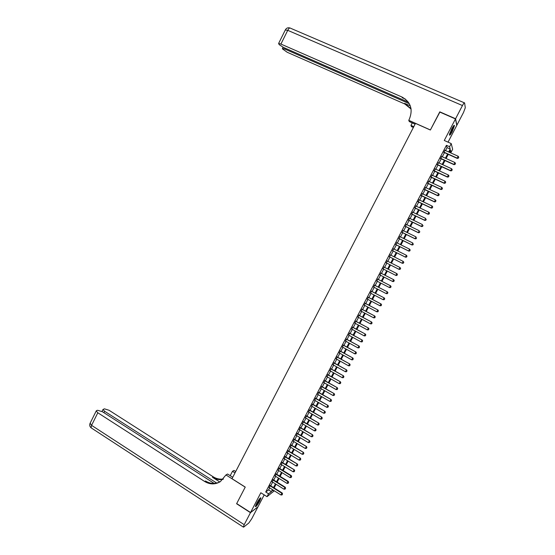 <?xml version="1.0" encoding="UTF-8"?>
<svg xmlns="http://www.w3.org/2000/svg" width="555" height="555" viewBox="0 0 555 555"><rect width="100%" height="100%" fill="white"/><g stroke="black" fill="none" stroke-linecap="round" stroke-linejoin="round"><path stroke-width="0.83" d="M259.685 501.11L260.919 497.932C260.392 497.433 258.949 499.257 256.611 503.406L255.376 506.583C255.917 507.062 257.353 505.237 259.685 501.11M452.242 131.57L454.476 125.576C454.247 124.778 453.303 125.909 451.638 128.954L449.411 134.941C449.647 135.725 450.591 134.601 452.242 131.57M274.177 487.852L275.398 488.74M274.309 490.814L267.031 496.669L268.544 493.777L271.395 491.654L272.443 489.642M448.038 142.163L456.779 125.395L455.482 118.93L439.699 112.034L430.368 130.023L415.487 123.39L232.011 478.694L245.241 487.089L236.687 503.579L250.555 512.501L257.964 506.833L264.194 494.88M445.54 150.565L447.073 147.63L446.421 145.306L449.585 146.728L451.229 143.585L452.658 149.274L451.069 152.32L450.48 150.093L449.335 152.278M449.654 151.681L451.069 152.32M270.264 485.521L269.182 487.595M273.268 479.763L272.186 481.83M276.272 473.998L275.197 476.058M279.283 468.226L278.215 470.279M282.294 462.447L281.225 464.493M285.312 456.654L284.25 458.694M288.336 450.861L287.275 452.894M291.361 445.054L290.307 447.08M294.393 439.241L293.338 441.26M297.425 433.42L296.377 435.432M300.47 427.593L299.423 429.598M303.509 421.758L302.468 423.756M306.554 415.91L305.521 417.901M309.607 410.055L308.573 412.046M312.666 404.2L311.632 406.177M315.726 398.33L314.692 400.301M318.785 392.447L317.765 394.418M321.858 386.564L320.832 388.528M324.932 380.675L323.912 382.624M328.005 374.771L326.992 376.72M331.085 368.86L330.079 370.802M334.172 362.942L333.166 364.878M337.26 357.018L336.261 358.939M340.354 351.079L339.355 353.001M343.455 345.141L342.456 347.048M346.556 339.188L345.564 341.096M349.664 333.229L348.672 335.13M352.772 327.263L351.787 329.157M355.894 321.289L354.909 323.17M359.009 315.302L358.031 317.183M362.137 309.308L361.159 311.182M365.266 303.308L364.295 305.174M368.395 297.3L367.431 299.159M371.531 291.285L370.567 293.13M374.674 285.256L373.716 287.101M377.823 279.221L376.866 281.059M380.973 273.178L380.022 275.009M384.129 267.128L383.179 268.946M387.293 261.058L386.335 262.89M390.456 254.981L389.499 256.819M393.634 248.897L392.669 250.749M396.811 242.799L395.84 244.665M399.995 236.694L399.01 238.574M403.18 230.582L402.195 232.476M406.371 224.463L405.379 226.364M409.569 218.33L408.57 220.252M412.767 212.197L411.761 214.126M415.973 206.051L414.96 207.986M419.185 199.89L418.165 201.847M422.397 193.73L421.37 195.693M425.616 187.555L424.582 189.532M428.835 181.374L427.801 183.365M432.067 175.179L431.02 177.184M435.293 168.984L434.246 171.002M438.533 162.775L437.472 164.807M441.773 156.559L440.712 158.598M446.421 145.306L265.72 491.994L268.599 489.898L269.654 487.887M270.736 485.812L272.658 482.122M273.733 480.054L275.668 476.35M276.744 474.289L278.679 470.571M279.755 468.517L281.697 464.785M282.766 462.731L284.722 458.985M285.79 456.945L287.747 453.178M288.808 451.146L290.778 447.372M291.84 445.339L293.817 441.551M294.872 439.525L296.856 435.717M297.903 433.705L299.894 429.882M300.942 427.877L302.947 424.041M303.987 422.036L305.999 418.186M307.04 416.194L309.052 412.323M310.092 410.339L312.111 406.454M313.145 404.477L315.178 400.578M316.204 398.608L318.244 394.695M319.271 392.732L321.317 388.805M322.344 386.842L324.397 382.901M325.417 380.945L327.478 376.991M328.491 375.048L330.565 371.073M331.571 369.137L333.652 365.148M334.658 363.213L336.746 359.217M337.752 357.288L339.847 353.271M340.846 351.357L342.948 347.319M343.947 345.411L346.056 341.367M347.048 339.459L349.164 335.393M350.156 333.5L352.279 329.42M353.271 327.533L355.401 323.44M356.386 321.553L358.53 317.446M359.508 315.566L361.659 311.445M362.63 309.572L364.788 305.437M365.759 303.571L367.93 299.416M368.895 297.563L371.066 293.394M372.03 291.541L374.216 287.358M375.173 285.52L377.365 281.316M378.323 279.484L380.522 275.266M381.472 273.435L383.678 269.203M384.629 267.385L386.842 263.146M387.792 261.315L390.005 257.076M390.963 255.238L393.176 250.999M394.14 249.146L396.346 244.922M397.318 243.055L399.524 238.823M400.502 236.95L402.701 232.725M403.686 230.831L405.892 226.613M406.884 224.713L409.077 220.495M410.076 218.58L412.275 214.369M413.281 212.44L415.473 208.236M416.486 206.293L418.678 202.089M419.698 200.14L421.883 195.936M422.91 193.972L425.095 189.775M426.129 187.798L428.314 183.608M429.355 181.617L431.54 177.427M432.581 175.422L434.766 171.238M435.814 169.219L437.992 165.043M439.054 163.01L441.232 158.841M442.293 156.794L444.472 152.625M445.02 150.329L443.951 152.389M267.031 496.669L260.836 492.757L250.555 512.501M265.72 491.994L268.544 493.777M455.482 118.93L444.271 140.47L451.229 143.585M273.046 490.023L272.699 490.689L273.344 490.204M448.26 154.339L446.081 158.515M445.013 160.561L442.835 164.738M441.773 166.771L439.588 170.961M438.533 172.98L436.348 177.163M435.3 179.175L433.108 183.365M432.067 185.363L429.882 189.56M428.848 191.537L426.656 195.742M425.623 197.712L423.43 201.916M422.41 203.872L420.211 208.076M419.198 210.019L416.999 214.23M415.993 216.166L413.794 220.384M412.788 222.298L410.589 226.516M409.59 228.424L407.384 232.649M406.399 234.543L404.193 238.768M403.208 240.648L401.001 244.88M400.023 246.753L397.817 250.985M396.846 252.844L394.633 257.083M393.668 258.928L391.455 263.167M390.498 264.999L388.285 269.244M387.335 271.069L385.121 275.308M384.164 277.139L381.965 281.357M381.001 283.196L378.808 287.4M377.844 289.245L375.659 293.435M374.694 295.288L372.509 299.464M371.545 301.323L369.373 305.479M368.395 307.345L366.238 311.487M365.259 313.36L363.102 317.488M362.124 319.368L359.973 323.482M358.988 325.369L356.851 329.469M355.859 331.363L353.729 335.442M352.737 337.343L350.614 341.408M349.622 343.316L347.506 347.368M346.507 349.282L344.398 353.32M343.399 355.242L341.297 359.265M340.291 361.194L338.203 365.197M337.19 367.132L335.109 371.122M334.096 373.064L332.015 377.039M331.002 378.989L328.935 382.95M327.915 384.906L325.854 388.854M324.828 390.817L322.774 394.744M321.747 396.714L319.708 400.634M318.674 402.611L316.634 406.51M315.601 408.494L313.575 412.379M312.534 414.37L310.516 418.241M309.475 420.232L307.456 424.089M306.416 426.094L304.411 429.938M303.356 431.95L301.365 435.772M300.31 437.791L298.319 441.6M297.265 443.625L295.281 447.42M294.219 449.453L292.249 453.234M291.188 455.273L289.217 459.04M288.149 461.08L286.193 464.84M285.124 466.887L283.168 470.626M282.1 472.68L280.15 476.405M279.075 478.472L277.139 482.177M276.057 484.251L274.128 487.942M448.662 151.973L450.195 149.038L449.585 146.728M273.525 487.567L275.453 483.87M276.536 481.802L278.471 478.091M279.547 476.03L281.489 472.305M282.564 470.252L284.514 466.512M285.582 464.466L287.546 460.712M288.607 458.666L290.577 454.899M291.639 452.866L293.609 449.085M294.67 447.052L296.654 443.258M297.709 441.232L299.7 437.423M300.748 435.404L302.746 431.582M303.793 429.57L305.798 425.734M306.846 423.729L308.857 419.871M309.898 417.873L311.917 414.009M312.958 412.018L314.983 408.133M316.017 406.149L318.057 402.25M319.083 400.273L321.13 396.36M322.157 394.39L324.203 390.456M325.23 388.5L327.29 384.553M328.31 382.596L330.378 378.635M331.39 376.685L333.465 372.71M334.478 370.775L336.566 366.779M337.572 364.843L339.66 360.84M340.666 358.912L342.768 354.895M343.767 352.973L345.876 348.935M346.875 347.021L348.991 342.969M349.983 341.061L352.106 336.996M353.098 335.095L355.228 331.016M356.213 329.122L358.357 325.029M359.335 323.142L361.485 319.028M362.464 317.148L364.621 313.02M365.592 311.147L367.757 307.005M368.728 305.139L370.9 300.983M371.871 299.124L374.049 294.955M375.013 293.102L377.199 288.912M378.163 287.067L380.355 282.863M381.32 281.024L383.519 276.806M384.476 274.975L386.682 270.736M387.633 268.918L389.853 264.673M390.81 262.841L393.023 258.595M393.981 256.757L396.194 252.518M397.165 250.659L399.371 246.427M400.349 244.561L402.555 240.329M403.54 238.449L405.747 234.217M406.732 232.33L408.938 228.105M409.93 226.197L412.129 221.979M413.135 220.064L415.334 215.846M416.34 213.918L418.539 209.707M419.552 207.764L421.744 203.553M422.771 201.597L424.963 197.393M425.99 195.422L428.183 191.225M429.216 189.248L431.401 185.051M432.442 183.053L434.634 178.863M435.682 176.858L437.867 172.667M438.922 170.649L441.1 166.465M442.162 164.433L444.347 160.256M445.415 158.21L447.594 154.033M447.073 147.63L450.195 149.038M268.599 489.898L271.395 491.654M458.291 158.154L458.777 157.218L458.291 158.154L457.258 158.404L443.695 152.271M444.77 150.218L458.173 156.267L457.195 158.14L443.799 152.084M458.777 157.218L458.173 156.267M457.258 158.404L458.298 158.196M453.601 125.805L452.755 128.947C451.416 131.951 450.327 133.755 449.474 134.359M449.654 133.637L452.346 128.892L453.144 126.408M449.411 134.858C450.445 133.824 451.624 131.799 452.949 128.781L453.962 125.43M260.101 498.147L259.858 499.209C258.359 502.504 256.909 504.738 255.508 505.924M255.772 505.189L259.594 498.723M255.39 506.396C257.09 504.689 258.685 502.157 260.17 498.799L260.455 497.835M439.865 112.11L430.402 129.96L408.757 120.317L409.299 119.263C413.204 109.432 410.762 102.023 401.987 97.035L280.92 44.06L278.596 43.498L279.207 44.664L283.522 47.446L408.369 102.189M415.085 124.167L409.306 121.587L408.757 120.317M413.378 127.483L411.477 126.63L410.957 125.423L412.254 122.905M401.987 97.035L402.278 97.735L405.469 99.13M455.579 118.742L456.869 125.208L463.529 112.436L465.291 107.725L464.597 102.918C464.375 102.439 463.661 103.313 462.454 105.547L455.579 118.742L439.796 111.846M413.787 126.686L410.957 125.423M409.326 103.709L284.743 49.027L282.44 48.458L282.523 48.93L287.254 52.295L404.9 104.042L411.095 109.057M411.04 108.704L404.63 103.376L410.305 105.873M250.465 512.674L236.603 503.746L245.213 487.144L225.968 474.934L220.349 481.636C215.201 484.688 209.963 484.633 204.642 481.476L97.819 412.767L91.575 425.345L244.214 524.683L250.465 512.674L257.804 506.958M235.001 472.902L232.476 471.306L230.214 475.697M232.476 471.306L234.016 470.453L235.715 471.521M225.968 474.934L227.585 474.032L232.732 477.293M216.707 483.072L104.597 411.262L103.015 409.458L104.416 408.834L109.057 410.27L213.266 476.835C216.45 478.819 219.822 479.534 223.387 478.979M223.061 479.34C219.336 480.047 215.798 479.353 212.447 477.272L219.78 481.962M244.214 524.683L243.291 527.063L243.694 527.104L248.855 522.963L251.803 518.654L257.874 506.999M214.188 483.419L102.439 411.741L97.694 410.291L96.778 410.485L96.23 410.936L97.819 412.767M220.037 481.83C215.16 484.189 210.317 483.911 205.503 481.012L204.642 481.476M230.568 475.011L230.02 475.579M455.017 164.405L455.509 163.468L455.017 164.405L453.99 164.648L440.462 158.487M441.523 156.441L454.906 162.518L453.921 164.398L440.552 158.307M455.509 163.468L454.906 162.518M453.99 164.648L455.031 164.446M451.749 170.649L452.242 169.712L451.749 170.649L450.729 170.878L437.222 164.689M438.284 162.657L451.638 168.769L450.653 170.635L437.312 164.523M452.242 169.712L451.638 168.769M450.729 170.878L451.763 170.683M448.489 176.879L448.981 175.942L448.489 176.879L447.469 177.1L433.996 170.885M435.044 168.866L448.371 174.998L447.392 176.872L434.079 170.725M448.981 175.942L448.371 174.998M447.469 177.1L448.502 176.913M445.235 183.101L445.721 182.165L445.235 183.101L444.222 183.316L430.77 177.073M431.818 175.068L445.117 181.228L444.139 183.095L430.846 176.927M445.721 182.165L445.117 181.228M444.222 183.316L445.249 183.136M441.981 189.317L442.467 188.381L441.981 189.317L440.975 189.526L427.551 183.247M428.585 181.256L441.863 187.444L440.885 189.31L427.621 183.108M442.467 188.381L441.863 187.444M440.975 189.526L441.995 189.352M438.734 195.52L439.22 194.59L438.734 195.52L437.728 195.721L424.332 189.415M425.366 187.437L438.61 193.653L437.638 195.52L424.402 189.29M439.22 194.59L438.61 193.653M437.728 195.721L438.748 195.554M435.488 201.715L435.98 200.785L435.488 201.715L434.496 201.909L421.12 195.575M422.147 193.612L435.37 199.855L434.398 201.715L421.183 195.457M435.98 200.785L435.37 199.855M434.496 201.909L435.508 201.749M432.255 207.903L432.74 206.973L432.255 207.903L431.256 208.09L417.915 201.729M418.935 199.772L432.13 206.051L431.159 207.903L417.971 201.625M432.74 206.973L432.13 206.051M431.256 208.09L432.269 207.931M429.022 214.084L429.501 213.155L429.022 214.084L428.03 214.258L414.717 207.868M415.723 205.933L428.89 212.232L427.926 214.084L414.765 207.771M429.501 213.155L428.89 212.232M428.03 214.258L429.036 214.112M425.789 220.252L426.275 219.329L425.789 220.252L424.804 220.418L411.519 214.001M412.525 212.079L425.664 218.406L424.693 220.259L411.56 213.918M424.804 220.418L425.81 220.279M422.563 226.412L423.049 225.49L422.563 226.412L421.585 226.572L408.32 220.127M409.319 218.212L422.438 224.574L421.467 226.419L408.362 220.051M421.585 226.572L422.584 226.44M419.344 232.566L419.83 231.643L419.344 232.566L418.373 232.718L405.136 226.246M406.128 224.345L419.212 230.727L418.248 232.573L405.171 226.183M418.373 232.718L419.365 232.587M415.161 238.851L416.153 238.733L416.611 237.79L416.132 238.712L415.161 238.851L401.952 232.351M402.937 230.464L416 236.874L415.036 238.719L401.98 232.295M412.92 244.845L413.399 243.923L412.92 244.845L411.956 244.984L398.767 238.456M399.746 236.576L412.788 243.014L411.824 244.859L398.795 238.407M411.956 244.984L412.941 244.866M409.715 250.971L410.194 250.055L409.715 250.971L408.751 251.096L395.597 244.547M396.568 242.681L409.576 249.146L408.619 250.985L395.611 244.505M410.194 250.055L409.576 249.146L410.214 250.069M408.751 251.096L409.736 250.992M406.51 257.09L406.988 256.174L406.51 257.09L405.559 257.208L392.427 250.624M393.391 248.772L406.378 255.272L405.414 257.104L392.44 250.603M406.988 256.174L406.378 255.272L407.016 256.188M405.559 257.208L406.537 257.104M403.312 263.202L402.361 263.313L389.256 256.701L402.215 263.216L403.173 261.384L403.818 262.3L403.312 263.202L403.818 262.3M390.221 254.856L403.173 261.384L403.79 262.279M402.361 263.313L403.339 263.216M400.12 269.3L399.177 269.404L386.093 262.765L399.024 269.321L399.982 267.489L400.627 268.398L400.12 269.3L400.627 268.398M387.05 260.94L399.982 267.489L400.599 268.384M399.177 269.404L400.148 269.314M396.957 275.405L397.415 274.475L396.957 275.405L395.992 275.488L382.936 268.828M396.95 273.664L383.887 267.004L396.95 273.664L397.435 274.489M396.936 275.391L395.833 275.412L396.79 273.587L397.415 274.475M393.779 281.482L394.23 280.559L393.779 281.482L392.815 281.565L379.78 274.885M393.766 279.741L380.73 273.06L393.766 279.741L394.251 280.573M393.752 281.475L392.656 281.496L393.606 279.671L394.23 280.559M377.573 279.116L390.429 285.749L389.471 287.573L390.595 287.559L391.074 286.651L390.567 287.552L389.471 287.573L376.623 280.934M391.046 286.637L390.588 285.811L391.074 286.651M377.58 279.096L390.588 285.811M387.425 293.623L387.896 292.714L387.425 293.623L386.301 293.644L373.473 286.977M374.417 285.159L387.418 291.875L387.896 292.714M374.438 285.131L387.418 291.875M387.397 293.616L386.301 293.644L387.251 291.819L387.869 292.707M384.254 299.679L384.733 298.77L384.254 299.679L383.13 299.7L370.331 293.005M371.274 291.195L384.254 297.924L384.733 298.77M371.295 291.16L384.254 297.924M384.226 299.672L383.13 299.7L384.081 297.882L384.698 298.763M368.131 297.223L380.91 303.939L379.96 305.75L381.091 305.729L381.562 304.82L381.063 305.722L379.96 305.75L367.188 299.027M381.535 304.813L381.091 303.967L381.562 304.82M368.159 297.175L381.091 303.967M377.927 311.764L378.406 310.862L377.927 311.764L376.803 311.792L364.052 305.049M364.996 303.245L377.934 310.002L378.406 310.862M365.023 303.183L377.934 310.002M377.899 311.764L376.803 311.792L377.747 309.981L378.371 310.856M374.771 317.8L375.242 316.891L374.771 317.8L373.647 317.828L360.923 311.057M361.86 309.253L374.778 316.031L375.242 316.891M361.895 309.184L374.778 316.031M374.743 317.793L373.647 317.828L374.59 316.017L375.215 316.891M371.621 323.822L372.093 322.913L371.621 323.822L370.49 323.849L357.795 317.051M358.731 315.254L371.628 322.046L372.093 322.913M358.773 315.178L371.628 322.046M371.586 323.822L370.49 323.849L371.434 322.046L372.058 322.913M368.444 329.837L368.943 328.928L368.444 329.837L367.341 329.871L354.673 323.045M355.609 321.248L368.485 328.06L368.943 328.928M355.651 321.158L368.485 328.06M367.341 329.871L368.284 328.067L368.915 328.935M365.294 335.844L365.8 334.936L365.294 335.844L364.198 335.879L351.551 329.025M352.487 327.235L365.343 334.061L365.8 334.936M352.536 327.138L365.343 334.061M364.198 335.879L365.141 334.075L365.766 334.942M362.158 341.838L362.665 340.936L362.158 341.838L361.062 341.88L348.436 334.998M349.373 333.208L362.207 340.055L362.665 340.936M349.428 333.104L362.207 340.055M361.062 341.88L361.999 340.076L362.63 340.943M359.023 347.832L359.529 346.924L359.023 347.832L357.926 347.867L345.328 340.964M346.258 339.174L359.078 346.043L359.529 346.924M346.32 339.063L359.078 346.043M357.926 347.867L358.863 346.07L359.494 346.93M355.894 353.812L356.4 352.911L355.894 353.812L354.798 353.854L342.22 346.924M343.156 345.134L355.949 352.016L356.4 352.911M343.219 345.009L355.949 352.016M354.798 353.854L355.734 352.057L356.359 352.918M352.765 359.786L353.271 358.884L352.765 359.786L351.669 359.827L339.119 352.869M340.048 351.086L352.827 357.982L353.271 358.884M340.118 350.954L352.827 357.982M351.669 359.827L352.605 358.037L353.237 358.891M349.643 365.752L350.149 364.843L349.643 365.752L348.547 365.794L336.025 358.814M336.954 357.031L349.705 363.941L350.149 364.843M337.031 356.886L349.705 363.941M348.547 365.794L349.483 364.004L350.115 364.857M346.528 371.704L347.035 370.802L346.528 371.704L345.432 371.753L332.931 364.746M333.86 362.963L346.598 369.894L347.035 370.802M333.937 362.81L346.598 369.894M345.432 371.753L346.362 369.963L346.993 370.816M343.413 377.657L343.92 376.748L343.413 377.657L342.317 377.705L329.843 370.671M330.766 368.895L343.483 375.839L343.92 376.748M330.856 368.728L343.483 375.839M342.317 377.705L343.247 375.915L343.878 376.762M340.305 383.595L340.812 382.686L340.305 383.595L339.209 383.644L326.756 376.581M327.686 374.812L340.381 381.778L340.812 382.686M327.776 374.639L340.381 381.778M339.209 383.644L340.139 381.861L340.77 382.707M337.204 389.527L337.704 388.618L337.204 389.527L336.101 389.575L323.676 382.492M324.599 380.723L337.28 387.702L337.704 388.618M324.696 380.543L337.28 387.702M336.101 389.575L337.031 387.799L337.669 388.639M334.103 395.451L334.609 394.543L334.103 395.451L333 395.5L320.603 388.389M321.525 386.62L334.179 393.62L334.609 394.543M321.623 386.433L334.179 393.62M333 395.5L333.93 393.724L334.568 394.563M331.002 401.369L331.508 400.46L331.002 401.369L329.906 401.418L317.529 394.286M318.452 392.517L331.085 399.531L331.508 400.46M318.556 392.316L331.085 399.531M329.906 401.418L330.835 399.649L331.467 400.481M327.915 407.273L328.421 406.364L327.915 407.273L326.812 407.328L314.463 400.169M315.386 398.4L327.998 405.434L328.421 406.364M315.49 398.192L327.998 405.434M326.812 407.328L327.741 405.559L328.38 406.385M324.828 413.17L325.334 412.268L324.828 413.17L323.725 413.232L311.404 406.045M312.319 404.283L324.918 411.324L325.334 412.268M312.43 404.061L324.918 411.324M323.725 413.232L324.654 411.463L325.292 412.289M321.74 419.06L322.247 418.158L321.74 419.06L320.644 419.122L308.344 411.907M309.26 410.152L321.838 417.214L322.247 418.158M309.378 409.923L321.838 417.214M320.644 419.122L321.567 417.353L322.205 418.179M318.667 424.943L319.174 424.041L318.667 424.943L317.564 425.005L305.285 417.769M306.2 416.014L318.757 423.09L319.174 424.041M306.325 415.778L318.757 423.09M317.564 425.005L318.487 423.243L319.125 424.062M315.587 430.819L316.1 429.91L315.587 430.819L314.491 430.881L302.239 423.618M303.155 421.862L315.691 428.96L316.1 429.91M303.28 421.62L315.691 428.96M314.491 430.881L315.413 429.119L316.052 429.938M312.521 436.688L313.027 435.779L312.521 436.688L311.417 436.75L299.194 429.466M300.102 427.711L312.625 434.822L313.027 435.779M300.241 427.454L312.625 434.822M311.417 436.75L312.34 434.988L312.978 435.807M309.454 442.543L309.961 441.634L309.454 442.543L308.358 442.613L296.148 435.3M297.064 433.545L309.558 440.677L309.961 441.634M297.202 433.282L309.558 440.677M308.358 442.613L309.274 440.85L309.912 441.669M306.395 448.398L306.901 447.49L306.395 448.398L305.292 448.461L293.109 441.128M294.025 439.38L306.499 446.518L306.901 447.49M294.164 439.102L306.499 446.518M305.292 448.461L306.214 446.706L306.853 447.517M303.335 454.24L303.842 453.331L303.335 454.24L302.239 454.302L290.078 446.942M290.986 445.2L303.446 452.36L303.842 453.331M291.132 444.916L303.446 452.36M302.239 454.302L303.155 452.554L303.793 453.359M300.283 460.074L300.789 459.165L300.283 460.074L299.18 460.144L287.046 452.755M287.955 451.014L300.394 458.187L300.789 459.165M288.107 450.722L300.394 458.187M299.18 460.144L300.095 458.388L300.741 459.193M297.23 465.895L297.744 464.986L297.23 465.895L296.134 465.971L284.021 458.555M284.93 456.82L297.348 464.008L297.744 464.986M285.09 456.515L297.348 464.008M296.134 465.971L297.05 464.223L297.688 465.021M294.192 471.715L294.698 470.806L294.192 471.715L293.089 471.785L281.003 464.355M281.905 462.613L294.31 469.821L294.698 470.806M282.072 462.308L294.31 469.821M293.089 471.785L294.004 470.043L294.643 470.841M291.146 477.522L291.652 476.613L291.146 477.522L290.05 477.598L277.986 470.14M278.887 468.406L290.959 475.857L291.271 475.628L291.652 476.613M279.054 468.087L291.271 475.628M290.05 477.598L290.959 475.857L291.604 476.655M288.114 483.329L288.621 482.42L288.114 483.329L287.011 483.405L274.975 475.919M275.877 474.185L287.92 481.664L288.239 481.421L288.621 482.42M276.05 473.859L288.239 481.421M287.011 483.405L287.92 481.664L288.565 482.455M285.076 489.121L285.589 488.213L285.076 489.121L283.98 489.198L271.964 481.691M272.866 479.957L284.888 487.463L285.208 487.214L285.589 488.213M273.039 479.624L285.208 487.214M283.98 489.198L284.888 487.463L285.534 488.254M282.051 494.907L282.557 493.999L282.051 494.907L280.948 494.984L268.96 487.456M269.862 485.722L281.857 493.249L282.183 492.993L282.557 493.999M270.042 485.382L282.183 492.993M280.948 494.984L281.857 493.249L282.502 494.04M462.454 105.547L287.74 30.331C288.877 28.256 289.8 27.556 290.522 28.222L464.313 102.8M404.63 103.376L404.9 104.042M285.298 29.984L287.74 30.331L280.92 44.06M285.166 48.167L284.743 49.027M212.447 477.272L213.266 476.835M104.597 411.262L103.896 412.677M91.596 428.148L91.062 427.794L91.575 425.345L90.139 423.208M283.05 47.23L282.44 48.458M289.835 27.958C287.892 27.431 286.415 28.055 285.381 29.817L278.596 43.498M103.015 409.458L102.009 411.484M96.23 410.936L90.007 423.472C89.404 425.158 89.757 426.601 91.062 427.794L243.291 527.063"/></g></svg>
